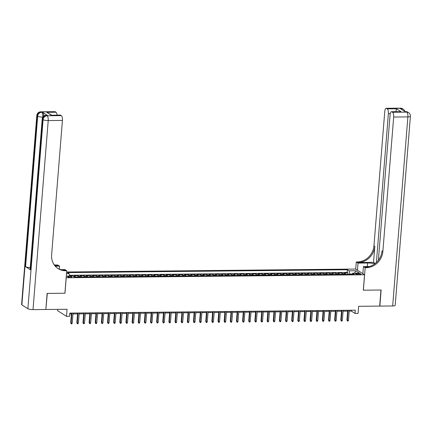 <?xml version="1.0" encoding="UTF-8"?>
<svg xmlns="http://www.w3.org/2000/svg" width="432" height="432" viewBox="0 0 432 432"><rect width="100%" height="100%" fill="white"/><g stroke="black" fill="none" stroke-linecap="round" stroke-linejoin="round"><path stroke-width="0.65" d="M70.519 277.366A2.117 0.464 4.6 0 0 71.858 277.042A2.117 0.464 4.6 0 0 68.98 276.377A2.117 0.464 4.6 0 0 67.64 276.701A2.117 0.464 4.6 0 0 70.519 277.366M57.683 309.371L57.58 310.64L66.479 316.348L69.552 316.316L69.811 313.103L355.255 310.198L355.001 313.411L358.069 313.384L358.636 306.31L379.663 306.094L380.954 290.018L363.307 290.196L364.549 274.763L66.15 277.76M364.549 274.763L355.649 269.055L66.614 271.998M66.209 277.798L64.967 293.231L47.32 293.414L45.851 309.377M345.659 274.347A2.646 0.983 -90.6 0 0 345.163 273.569L344.282 273.008L347.965 272.97L347.857 274.32M343.208 274.369A2.646 0.983 -90.6 0 0 342.706 273.596L341.831 273.029L341.723 274.385M341.831 273.029L338.148 273.067L339.023 273.634A2.646 0.983 -90.6 0 1 339.525 274.406M333.385 274.471A2.646 0.983 -90.6 0 0 332.883 273.694L332.008 273.132L335.691 273.094L335.583 274.45M327.245 274.531A2.646 0.983 -90.6 0 0 326.749 273.758L325.868 273.191L329.551 273.154L329.443 274.509M321.106 274.595A2.646 0.983 -90.6 0 0 320.609 273.818L319.729 273.256L323.411 273.218L323.303 274.574M314.966 274.655A2.646 0.983 -90.6 0 0 314.469 273.883L313.589 273.321L317.277 273.283L317.164 274.633M308.831 274.72A2.646 0.983 -90.6 0 0 308.329 273.942L307.454 273.38L311.137 273.343L311.029 274.698M302.692 274.779A2.646 0.983 -90.6 0 0 302.189 274.007L301.315 273.445L304.997 273.407L304.889 274.757M296.552 274.844A2.646 0.983 -90.6 0 0 296.055 274.066L295.175 273.505L298.858 273.467L298.75 274.822M290.412 274.909A2.646 0.983 -90.6 0 0 289.915 274.131L289.035 273.569L292.718 273.532L292.61 274.882M284.278 274.968A2.646 0.983 -90.6 0 0 283.775 274.196L282.895 273.629L286.583 273.591L286.47 274.946M278.138 275.033A2.646 0.983 -90.6 0 0 277.636 274.255L276.761 273.694L280.444 273.656L280.336 275.011M271.998 275.092A2.646 0.983 -90.6 0 0 271.501 274.32L270.621 273.753L274.304 273.721L274.196 275.071M265.858 275.157A2.646 0.983 -90.6 0 0 265.361 274.379L264.481 273.818L268.164 273.78L268.056 275.135M259.718 275.216A2.646 0.983 -90.6 0 0 259.222 274.444L258.341 273.883L262.024 273.845L261.916 275.195M253.584 275.281A2.646 0.983 -90.6 0 0 253.082 274.504L252.207 273.942L255.89 273.904L255.776 275.26M247.444 275.346A2.646 0.983 -90.6 0 0 246.942 274.568L246.067 274.007L249.75 273.969L249.642 275.319M241.304 275.405A2.646 0.983 -90.6 0 0 240.808 274.633L239.927 274.066L243.61 274.028L243.502 275.384M235.165 275.47A2.646 0.983 -90.6 0 0 234.668 274.693L233.788 274.131L237.47 274.093L237.362 275.449M229.025 275.53A2.646 0.983 -90.6 0 0 228.528 274.757L227.648 274.19L231.331 274.158L231.223 275.508M222.89 275.594A2.646 0.983 -90.6 0 0 222.388 274.817L221.513 274.255L225.196 274.217L225.088 275.573M216.751 275.654A2.646 0.983 -90.6 0 0 216.248 274.882L215.374 274.32L219.056 274.282L218.948 275.632M210.611 275.719A2.646 0.983 -90.6 0 0 210.114 274.941L209.234 274.379L212.917 274.342L212.809 275.697M204.471 275.783A2.646 0.983 -90.6 0 0 203.974 275.006L203.094 274.444L206.777 274.406L206.669 275.756M198.331 275.843A2.646 0.983 -90.6 0 0 197.834 275.071L196.954 274.504L200.642 274.466L200.529 275.821M192.197 275.908A2.646 0.983 -90.6 0 0 191.695 275.13L190.82 274.568L194.503 274.531L194.395 275.886M186.057 275.967A2.646 0.983 -90.6 0 0 185.555 275.195L184.68 274.628L188.363 274.59L188.255 275.945M179.917 276.032A2.646 0.983 -90.6 0 0 179.42 275.254L178.54 274.693L182.223 274.655L182.115 276.01M173.777 276.091A2.646 0.983 -90.6 0 0 173.281 275.319L172.4 274.757L176.083 274.72L175.975 276.07M167.643 276.156A2.646 0.983 -90.6 0 0 167.141 275.378L166.261 274.817L169.949 274.779L169.835 276.134M161.503 276.221A2.646 0.983 -90.6 0 0 161.001 275.443L160.126 274.882L163.809 274.844L163.701 276.194M155.363 276.28A2.646 0.983 -90.6 0 0 154.861 275.508L153.986 274.941L157.669 274.903L157.561 276.259M149.224 276.345A2.646 0.983 -90.6 0 0 148.727 275.567L147.847 275.006L151.529 274.968L151.421 276.323M143.084 276.404A2.646 0.983 -90.6 0 0 142.587 275.632L141.707 275.065L145.39 275.027L145.282 276.383M136.949 276.469A2.646 0.983 -90.6 0 0 136.447 275.692L135.572 275.13L139.255 275.092L139.142 276.448M130.81 276.529A2.646 0.983 -90.6 0 0 130.307 275.756L129.433 275.195L133.115 275.157L133.007 276.507M124.67 276.593A2.646 0.983 -90.6 0 0 124.173 275.816L123.293 275.254L126.976 275.216L126.868 276.572M118.53 276.653A2.646 0.983 -90.6 0 0 118.033 275.881L117.153 275.319L120.836 275.281L120.728 276.631M112.39 276.718A2.646 0.983 -90.6 0 0 111.893 275.94L111.013 275.378L114.696 275.341L114.588 276.696M106.256 276.782A2.646 0.983 -90.6 0 0 105.754 276.005L104.879 275.443L108.562 275.405L108.448 276.755M100.116 276.842A2.646 0.983 -90.6 0 0 99.614 276.07L98.739 275.503L102.422 275.465L102.314 276.82M93.976 276.907A2.646 0.983 -90.6 0 0 93.479 276.129L92.599 275.567L96.282 275.53L96.174 276.885M87.836 276.966A2.646 0.983 -90.6 0 0 87.34 276.194L86.459 275.627L90.142 275.594L90.034 276.944M81.697 277.031A2.646 0.983 -90.6 0 0 81.2 276.253L80.32 275.692L84.002 275.654L83.894 277.009M75.562 277.09A2.646 0.983 -90.6 0 0 75.06 276.318L74.185 275.756L77.868 275.719L77.76 277.069M358.198 273.451L356.848 273.461A2.052 0.454 4.6 0 0 355.547 273.775A2.052 0.454 4.6 0 0 358.339 274.417L359.689 274.406A2.052 0.454 4.6 0 0 360.985 274.093A2.052 0.454 4.6 0 0 358.198 273.451L358.117 274.417M66.285 276.091L72.797 276.026L74.482 277.101L354.402 274.255L352.717 273.175L352.058 274.277M66.479 273.704L69.142 273.677L67.457 272.597L347.377 269.752L349.061 270.832L355.817 270.761L359.473 273.105L352.717 273.175M347.965 272.97L347.161 272.452L69.52 275.276M72.117 276.032L69.644 275.8M77.868 275.719L78.743 276.28A2.646 0.983 89.4 0 1 79.245 277.058M84.002 275.654L84.883 276.215A2.646 0.983 89.4 0 1 85.385 276.993M90.142 275.594L91.022 276.156A2.646 0.983 89.4 0 1 91.519 276.928M96.282 275.53L97.162 276.091A2.646 0.983 89.4 0 1 97.659 276.869M102.422 275.465L103.297 276.032A2.646 0.983 89.4 0 1 103.799 276.804M108.562 275.405L109.436 275.967A2.646 0.983 89.4 0 1 109.939 276.745M114.696 275.341L115.576 275.908A2.646 0.983 89.4 0 1 116.073 276.68M120.836 275.281L121.716 275.843A2.646 0.983 89.4 0 1 122.213 276.62M126.976 275.216L127.856 275.778A2.646 0.983 89.4 0 1 128.353 276.556M133.115 275.157L133.99 275.719A2.646 0.983 89.4 0 1 134.492 276.491M139.255 275.092L140.13 275.654A2.646 0.983 89.4 0 1 140.632 276.431M145.39 275.027L146.27 275.594A2.646 0.983 89.4 0 1 146.767 276.367M151.529 274.968L152.41 275.53A2.646 0.983 89.4 0 1 152.906 276.307M157.669 274.903L158.549 275.47A2.646 0.983 89.4 0 1 159.046 276.242M163.809 274.844L164.684 275.405A2.646 0.983 89.4 0 1 165.186 276.183M169.949 274.779L170.824 275.341A2.646 0.983 89.4 0 1 171.326 276.118M176.083 274.72L176.963 275.281A2.646 0.983 89.4 0 1 177.46 276.053M182.223 274.655L183.103 275.216A2.646 0.983 89.4 0 1 183.6 275.994M188.363 274.59L189.243 275.157A2.646 0.983 89.4 0 1 189.74 275.929M194.503 274.531L195.377 275.092A2.646 0.983 89.4 0 1 195.88 275.87M200.642 274.466L201.517 275.033A2.646 0.983 89.4 0 1 202.019 275.805M206.777 274.406L207.657 274.968A2.646 0.983 89.4 0 1 208.154 275.746M212.917 274.342L213.797 274.903A2.646 0.983 89.4 0 1 214.294 275.681M219.056 274.282L219.931 274.844A2.646 0.983 89.4 0 1 220.433 275.616M225.196 274.217L226.071 274.779A2.646 0.983 89.4 0 1 226.573 275.557M231.331 274.158L232.211 274.72A2.646 0.983 89.4 0 1 232.713 275.492M237.47 274.093L238.351 274.655A2.646 0.983 89.4 0 1 238.847 275.432M243.61 274.028L244.49 274.595A2.646 0.983 89.4 0 1 244.987 275.368M249.75 273.969L250.625 274.531A2.646 0.983 89.4 0 1 251.127 275.308M255.89 273.904L256.765 274.471A2.646 0.983 89.4 0 1 257.267 275.243M262.024 273.845L262.904 274.406A2.646 0.983 89.4 0 1 263.401 275.184M268.164 273.78L269.044 274.342A2.646 0.983 89.4 0 1 269.541 275.119M274.304 273.721L275.184 274.282A2.646 0.983 89.4 0 1 275.681 275.054M280.444 273.656L281.318 274.217A2.646 0.983 89.4 0 1 281.821 274.995M286.583 273.591L287.458 274.158A2.646 0.983 89.4 0 1 287.96 274.93M292.718 273.532L293.598 274.093A2.646 0.983 89.4 0 1 294.095 274.871M298.858 273.467L299.738 274.034A2.646 0.983 89.4 0 1 300.235 274.806M304.997 273.407L305.878 273.969A2.646 0.983 89.4 0 1 306.374 274.747M311.137 273.343L312.012 273.904A2.646 0.983 89.4 0 1 312.514 274.682M317.277 273.283L318.152 273.845A2.646 0.983 89.4 0 1 318.654 274.617M323.411 273.218L324.292 273.78A2.646 0.983 89.4 0 1 324.788 274.558M329.551 273.154L330.431 273.721A2.646 0.983 89.4 0 1 330.928 274.493M335.691 273.094L336.566 273.656A2.646 0.983 89.4 0 1 337.068 274.433M352.231 273.996L349.817 274.018L349.061 270.832M349.796 274.304L349.817 274.018M66.479 316.348L67.052 309.274L46.024 309.49M349.213 311.121L351.389 311.099L355.001 313.411M69.741 313.967L71.41 313.945M72.97 313.934L77.549 313.886M79.11 313.87L83.689 313.821M85.25 313.805L89.829 313.762M91.39 313.745L95.969 313.697M97.529 313.681L102.103 313.637M103.664 313.621L108.243 313.573M109.804 313.556L114.383 313.508M115.943 313.497L120.523 313.448M122.083 313.432L126.662 313.384M128.223 313.367L132.797 313.324M134.357 313.308L138.937 313.259M140.497 313.243L145.076 313.2M146.637 313.184L151.216 313.135M152.777 313.119L157.356 313.076M158.917 313.06L163.49 313.011M165.051 312.995L169.63 312.946M171.191 312.93L175.77 312.887M177.331 312.871L181.91 312.822M183.47 312.806L188.044 312.763M189.61 312.746L194.184 312.698M195.745 312.682L200.324 312.638M201.884 312.622L206.464 312.574M208.024 312.557L212.603 312.509M214.164 312.493L218.738 312.449M220.298 312.433L224.878 312.385M226.438 312.368L231.017 312.325M232.578 312.309L237.157 312.26M238.718 312.244L243.297 312.201M244.858 312.185L249.431 312.136M250.992 312.12L255.571 312.071M257.132 312.061L261.711 312.012M263.272 311.996L267.851 311.947M269.411 311.931L273.991 311.888M275.551 311.872L280.125 311.823M281.686 311.807L286.265 311.764M287.825 311.747L292.405 311.699M293.965 311.683L298.544 311.634M300.105 311.623L304.684 311.575M306.245 311.558L310.819 311.51M312.379 311.494L316.958 311.45M318.519 311.434L323.098 311.386M324.659 311.369L329.238 311.326M330.799 311.31L335.372 311.261M336.933 311.245L341.512 311.202M343.073 311.186L347.652 311.137M351.459 310.235L351.389 311.099M347.161 272.452L347.377 269.752M69.142 273.677L69.703 276.053M354.548 273.159L355.817 270.761M347.722 310.273L346.939 319.988L347.371 320.269L348.176 310.268M348.478 320.258L348.068 321.03L347.458 321.041L347.371 320.269L348.478 320.258L349.283 310.257M347.458 321.041L346.939 319.988M400.388 108.151A3.969 3.969 0 0 1 402.575 108.778A3.969 3.58 122.7 0 0 400.739 108.259L386.532 108.405A3.969 1.474 -90.6 0 0 386.181 108.297L400.388 108.151A3.969 1.474 89.4 0 1 400.739 108.259L401.344 108.648L400.421 108.653L405.232 111.742L406.755 112.115A3.969 1.474 89.4 0 1 407.889 116.899L393.676 117.045A3.969 1.474 -90.6 0 0 392.542 112.261L406.755 112.115A3.969 3.58 -57.3 0 1 408.586 112.633A3.969 3.969 0 0 1 410.4 116.294A3.969 0.875 4.6 0 1 407.889 116.899L392.677 305.964L379.847 306.094L381.143 290.018L363.371 290.196L365.18 267.689L366.223 267.678A16.535 14.909 122.7 0 0 382.865 251.446L393.676 117.045M374.863 263.785A7.441 1.636 4.6 0 0 367.632 263.002L358.025 263.099L356.281 261.981L357.323 261.97A16.535 14.909 122.7 0 0 373.961 245.738L384.777 111.337A3.969 1.474 -90.6 0 1 386.181 108.297M362.864 273.683L363.436 266.571L369.463 266.512M363.436 266.571L365.18 267.689M373.534 262.37L358.187 262.526A16.535 14.909 122.7 0 0 374.83 246.294L373.534 262.37L375.262 263.477M395.912 111.65L396.446 108.767L401.042 111.71L391.835 111.807L392.542 112.261M391.835 111.807A3.969 1.474 -90.6 0 0 391.484 111.699A3.969 1.474 -90.6 0 0 390.08 114.739L378.373 260.285M410.4 116.294L395.188 305.354A3.969 0.875 -175.4 0 1 392.677 305.964M357.453 270.211L358.025 263.099M355.709 269.093L356.281 261.981M376.396 262.489L388.373 113.643A3.969 1.474 -90.6 0 0 387.239 108.859L396.446 108.767M386.532 108.405L387.239 108.859M366.223 267.678L365.359 267.122A16.535 14.909 122.7 0 0 381.996 250.889L382.865 251.446M401.042 111.71L391.484 111.699M47.412 115.382L46.489 115.393A3.969 1.474 -90.6 0 0 46.138 115.279L47.061 115.274A3.969 1.474 89.4 0 1 47.412 115.382L42.601 112.298A3.969 1.474 89.4 0 1 43.762 116.1M47.137 293.414L64.908 293.231L66.717 270.724L65.675 270.734A16.535 14.909 -57.3 0 1 58.045 268.58A16.535 14.909 -57.3 0 1 51.619 254.815L62.435 120.415L48.222 120.56L33.01 309.62L45.841 309.49L47.137 293.414M59.319 269.141L59.562 266.139L55.237 266.182M59.562 266.139L57.818 265.016L56.776 265.027A16.535 14.909 -57.3 0 1 54.173 264.821M54.761 265.615L57.64 265.583A16.535 14.909 -57.3 0 1 54.497 265.27M66.717 270.724L64.973 269.606L60.793 269.649M33.01 309.62A3.969 0.875 -175.4 0 1 27.886 308.734L43.097 119.669L42.498 119.286A3.969 3.58 122.7 0 1 46.489 115.393L47.088 115.776L61.301 115.63L60.593 115.177A3.969 1.474 89.4 0 0 60.242 115.069L51.386 115.268L46.791 112.325L55.998 112.228L55.291 111.775L41.078 111.92L42.601 112.298M55.998 112.228A3.969 1.474 89.4 0 1 57.11 115.101M30.267 267.565A3.969 0.875 -175.4 0 1 25.58 266.679L37.687 116.203L37.082 115.814A3.969 3.58 122.7 0 1 41.078 111.92A3.969 1.474 -90.6 0 0 40.727 111.812L54.94 111.667A3.969 1.474 89.4 0 1 55.291 111.775M27.886 308.734L21.87 304.879A3.969 0.875 -175.4 0 1 21.6 304.522L36.812 115.457A3.969 0.875 4.6 0 0 37.082 115.814L21.87 304.879M25.58 266.679L30.391 269.762A3.969 0.875 -175.4 0 1 30.116 269.406L42.223 118.93A3.969 0.875 4.6 0 0 42.498 119.286L30.391 269.762M61.301 115.63A3.969 1.474 89.4 0 1 62.435 120.415M65.675 270.734L64.805 270.184A16.535 14.909 -57.3 0 1 57.613 268.294M46.791 112.325L51.716 115.155M341.582 310.338L340.799 320.053L341.237 320.328L342.036 310.333M342.338 320.317L341.928 321.095L341.318 321.1L341.237 320.328L342.338 320.317L343.143 310.322M341.318 321.1L340.799 320.053M335.443 310.397L334.665 320.112L335.097 320.393L335.902 310.392M336.199 320.382L335.794 321.16L335.178 321.165L335.097 320.393L336.199 320.382L337.003 310.381M335.178 321.165L334.665 320.112M329.308 310.462L328.525 320.177L328.957 320.452L329.762 310.457M330.064 320.441L329.654 321.219L329.038 321.224L328.957 320.452L330.064 320.441L330.869 310.446M329.038 321.224L328.525 320.177M323.168 310.522L322.385 320.242L322.817 320.517L323.622 310.522M323.924 320.506L323.514 321.284L322.898 321.289L322.817 320.517L323.924 320.506L324.729 310.511M322.898 321.289L322.385 320.242M317.029 310.586L316.246 320.301L316.678 320.582L317.482 310.581M317.785 320.566L317.374 321.343L316.764 321.349L316.678 320.582L317.785 320.566L318.589 310.57M316.764 321.349L316.246 320.301M310.889 310.651L310.106 320.366L310.543 320.641L311.348 310.646M311.645 320.63L311.234 321.408L310.624 321.413L310.543 320.641L311.645 320.63L312.449 310.635M310.624 321.413L310.106 320.366M304.749 310.711L303.971 320.425L304.403 320.706L305.208 310.705M305.505 320.695L305.1 321.467L304.484 321.478L304.403 320.706L305.505 320.695L306.31 310.694M304.484 321.478L303.971 320.425M298.615 310.775L297.832 320.49L298.264 320.765L299.068 310.77M299.371 320.755L298.96 321.532L298.345 321.538L298.264 320.765L299.371 320.755L300.175 310.759M298.345 321.538L297.832 320.49M292.475 310.835L291.692 320.549L292.124 320.83L292.928 310.829M293.231 320.819L292.82 321.597L292.205 321.602L292.124 320.83L293.231 320.819L294.035 310.819M292.205 321.602L291.692 320.549M286.335 310.9L285.552 320.614L285.984 320.89L286.789 310.894M287.091 320.879L286.681 321.656L286.07 321.662L285.984 320.89L287.091 320.879L287.896 310.883M286.07 321.662L285.552 320.614M280.195 310.959L279.412 320.679L279.85 320.954L280.654 310.959M280.951 320.944L280.546 321.721L279.931 321.727L279.85 320.954L280.951 320.944L281.756 310.943M279.931 321.727L279.412 320.679M274.055 311.024L273.278 320.738L273.71 321.014L274.514 311.018M274.811 321.003L274.406 321.781L273.791 321.786L273.71 321.014L274.811 321.003L275.616 311.008M273.791 321.786L273.278 320.738M267.921 311.089L267.138 320.803L267.57 321.079L268.375 311.083M268.677 321.068L268.267 321.845L267.651 321.851L267.57 321.079L268.677 321.068L269.482 311.072M267.651 321.851L267.138 320.803M261.781 311.148L260.998 320.863L261.43 321.143L262.235 311.143M262.537 321.133L262.127 321.905L261.511 321.916L261.43 321.143L262.537 321.133L263.342 311.132M261.511 321.916L260.998 320.863M255.641 311.213L254.858 320.927L255.29 321.203L256.095 311.207M256.397 321.192L255.987 321.97L255.377 321.975L255.29 321.203L256.397 321.192L257.202 311.197M255.377 321.975L254.858 320.927M249.502 311.272L248.724 320.987L249.156 321.268L249.961 311.267M250.258 321.257L249.853 322.034L249.237 322.04L249.156 321.268L250.258 321.257L251.062 311.256M249.237 322.04L248.724 320.987M243.362 311.337L242.584 321.052L243.016 321.327L243.821 311.332M244.123 321.316L243.713 322.094L243.097 322.099L243.016 321.327L244.123 321.316L244.922 311.321M243.097 322.099L242.584 321.052M237.227 311.396L236.444 321.111L236.876 321.392L237.681 311.396M237.983 321.381L237.573 322.159L236.957 322.164L236.876 321.392L237.983 321.381L238.788 311.38M236.957 322.164L236.444 321.111M231.088 311.461L230.305 321.176L230.737 321.451L231.541 311.456M231.844 321.44L231.433 322.218L230.823 322.223L230.737 321.451L231.844 321.44L232.648 311.445M230.823 322.223L230.305 321.176M224.948 311.526L224.165 321.241L224.602 321.516L225.401 311.521M225.704 321.505L225.293 322.283L224.683 322.288L224.602 321.516L225.704 321.505L226.508 311.51M224.683 322.288L224.165 321.241M218.808 311.585L218.03 321.3L218.462 321.581L219.267 311.58M219.564 321.57L219.159 322.342L218.543 322.353L218.462 321.581L219.564 321.57L220.369 311.569M218.543 322.353L218.03 321.3M212.674 311.65L211.891 321.365L212.323 321.64L213.127 311.645M213.43 321.629L213.019 322.407L212.404 322.412L212.323 321.64L213.43 321.629L214.234 311.634M212.404 322.412L211.891 321.365M206.534 311.71L205.751 321.424L206.183 321.705L206.987 311.704M207.29 321.694L206.879 322.466L206.264 322.477L206.183 321.705L207.29 321.694L208.094 311.693M206.264 322.477L205.751 321.424M200.394 311.774L199.611 321.489L200.043 321.764L200.848 311.769M201.15 321.754L200.74 322.531L200.129 322.537L200.043 321.764L201.15 321.754L201.955 311.758M200.129 322.537L199.611 321.489M194.254 311.834L193.471 321.548L193.909 321.829L194.713 311.828M195.01 321.818L194.6 322.596L193.99 322.601L193.909 321.829L195.01 321.818L195.815 311.818M193.99 322.601L193.471 321.548M188.114 311.899L187.337 321.613L187.769 321.889L188.573 311.893M188.87 321.878L188.465 322.655L187.85 322.661L187.769 321.889L188.87 321.878L189.675 311.882M187.85 322.661L187.337 321.613M181.98 311.958L181.197 321.678L181.629 321.953L182.434 311.958M182.736 321.943L182.326 322.72L181.71 322.726L181.629 321.953L182.736 321.943L183.541 311.947M181.71 322.726L181.197 321.678M175.84 312.023L175.057 321.737L175.489 322.018L176.294 312.017M176.596 322.002L176.186 322.78L175.57 322.785L175.489 322.018L176.596 322.002L177.401 312.007M175.57 322.785L175.057 321.737M169.7 312.088L168.917 321.802L169.349 322.078L170.154 312.082M170.456 322.067L170.046 322.844L169.436 322.85L169.349 322.078L170.456 322.067L171.261 312.071M169.436 322.85L168.917 321.802M163.561 312.147L162.778 321.862L163.215 322.142L164.02 312.142M164.317 322.132L163.906 322.904L163.296 322.915L163.215 322.142L164.317 322.132L165.121 312.131M163.296 322.915L162.778 321.862M157.421 312.212L156.643 321.926L157.075 322.202L157.88 312.206M158.177 322.191L157.772 322.969L157.156 322.974L157.075 322.202L158.177 322.191L158.981 312.196M157.156 322.974L156.643 321.926M151.286 312.271L150.503 321.986L150.935 322.267L151.74 312.266M152.042 322.256L151.632 323.033L151.016 323.039L150.935 322.267L152.042 322.256L152.847 312.255M151.016 323.039L150.503 321.986M145.147 312.336L144.364 322.051L144.796 322.326L145.6 312.331M145.903 322.315L145.492 323.093L144.877 323.098L144.796 322.326L145.903 322.315L146.707 312.32M144.877 323.098L144.364 322.051M139.007 312.395L138.224 322.115L138.656 322.391L139.46 312.395M139.763 322.38L139.352 323.158L138.742 323.163L138.656 322.391L139.763 322.38L140.567 312.385M138.742 323.163L138.224 322.115M132.867 312.46L132.084 322.175L132.521 322.456L133.326 312.455M133.623 322.439L133.218 323.217L132.602 323.222L132.521 322.456L133.623 322.439L134.428 312.444M132.602 323.222L132.084 322.175M126.727 312.525L125.95 322.24L126.382 322.515L127.186 312.52M127.483 322.504L127.078 323.282L126.463 323.287L126.382 322.515L127.483 322.504L128.288 312.509M126.463 323.287L125.95 322.24M120.593 312.584L119.81 322.299L120.242 322.58L121.046 312.579M121.349 322.569L120.938 323.341L120.323 323.352L120.242 322.58L121.349 322.569L122.153 312.568M120.323 323.352L119.81 322.299M114.453 312.649L113.67 322.364L114.102 322.639L114.907 312.644M115.209 322.628L114.799 323.406L114.183 323.411L114.102 322.639L115.209 322.628L116.014 312.633M114.183 323.411L113.67 322.364M108.313 312.709L107.53 322.423L107.968 322.704L108.767 312.703M109.069 322.693L108.659 323.471L108.049 323.476L107.968 322.704L109.069 322.693L109.874 312.692M108.049 323.476L107.53 322.423M102.173 312.773L101.396 322.488L101.828 322.763L102.632 312.768M102.929 322.753L102.524 323.53L101.909 323.536L101.828 322.763L102.929 322.753L103.734 312.757M101.909 323.536L101.396 322.488M96.034 312.833L95.256 322.547L95.688 322.828L96.493 312.833M96.795 322.817L96.385 323.595L95.769 323.6L95.688 322.828L96.795 322.817L97.6 312.817M95.769 323.6L95.256 322.547M89.899 312.898L89.116 322.612L89.548 322.888L90.353 312.892M90.655 322.877L90.245 323.654L89.629 323.66L89.548 322.888L90.655 322.877L91.46 312.881M89.629 323.66L89.116 322.612M83.759 312.962L82.976 322.677L83.408 322.952L84.213 312.957M84.515 322.942L84.105 323.719L83.495 323.725L83.408 322.952L84.515 322.942L85.32 312.946M83.495 323.725L82.976 322.677M77.62 313.022L76.837 322.736L77.274 323.017L78.079 313.016M78.376 323.006L77.965 323.779L77.355 323.789L77.274 323.017L78.376 323.006L79.18 313.006M77.355 323.789L76.837 322.736M71.48 313.087L70.702 322.801L71.134 323.077L71.939 313.081M72.236 323.066L71.831 323.843L71.215 323.849L71.134 323.077L72.236 323.066L73.04 313.07M71.215 323.849L70.702 322.801M342.706 273.596L345.163 273.569M73.283 276.334L75.06 276.318M78.743 276.28L81.2 276.253M84.883 276.215L87.34 276.194M91.022 276.156L93.479 276.129M97.162 276.091L99.614 276.07M103.297 276.032L105.754 276.005M109.436 275.967L111.893 275.94M115.576 275.908L118.033 275.881M121.716 275.843L124.173 275.816M127.856 275.778L130.307 275.756M133.99 275.719L136.447 275.692M140.13 275.654L142.587 275.632M146.27 275.594L148.727 275.567M152.41 275.53L154.861 275.508M158.549 275.47L161.001 275.443M164.684 275.405L167.141 275.378M170.824 275.341L173.281 275.319M176.963 275.281L179.42 275.254M183.103 275.216L185.555 275.195M189.243 275.157L191.695 275.13M195.377 275.092L197.834 275.071M201.517 275.033L203.974 275.006M207.657 274.968L210.114 274.941M213.797 274.903L216.248 274.882M219.931 274.844L222.388 274.817M226.071 274.779L228.528 274.757M232.211 274.72L234.668 274.693M238.351 274.655L240.808 274.633M244.49 274.595L246.942 274.568M250.625 274.531L253.082 274.504M256.765 274.471L259.222 274.444M262.904 274.406L265.361 274.379M269.044 274.342L271.501 274.32M275.184 274.282L277.636 274.255M281.318 274.217L283.775 274.196M287.458 274.158L289.915 274.131M293.598 274.093L296.055 274.066M299.738 274.034L302.189 274.007M305.878 273.969L308.329 273.942M312.012 273.904L314.469 273.883M318.152 273.845L320.609 273.818M324.292 273.78L326.749 273.758M330.431 273.721L332.883 273.694M336.566 273.656L339.023 273.634M356.778 274.293L356.848 273.461M358.187 262.526L357.323 261.97M374.83 246.294L373.961 245.738M390.242 113.627L388.373 113.643M405.805 111.623A3.969 1.474 89.4 0 1 406.156 111.731A3.969 3.58 122.7 0 1 407.986 112.25A3.969 3.969 0 0 0 405.805 111.623L405.059 111.629M404.876 111.51A3.969 3.969 0 0 0 403.175 109.166A3.969 3.58 -57.3 0 0 401.344 108.648A3.969 1.474 89.4 0 1 402.052 109.701M367.346 266.533L367.632 263.002M57.64 265.583L56.776 265.027M60.593 115.177L51.386 115.268M42.811 117.088A3.969 1.474 -90.6 0 0 41.677 112.304A3.969 3.58 -57.3 0 0 37.687 116.203A3.969 0.875 4.6 0 0 42.811 117.088M48.222 120.56A3.969 1.474 -90.6 0 0 47.088 115.776A3.969 3.58 -57.3 0 0 43.097 119.669A3.969 0.875 4.6 0 0 48.222 120.56M407.986 112.25L408.586 112.633M402.575 108.778L403.175 109.166M40.727 111.812A3.969 3.969 0 0 0 36.812 115.457M46.138 115.279A3.969 3.969 0 0 0 42.223 118.93"/></g></svg>
